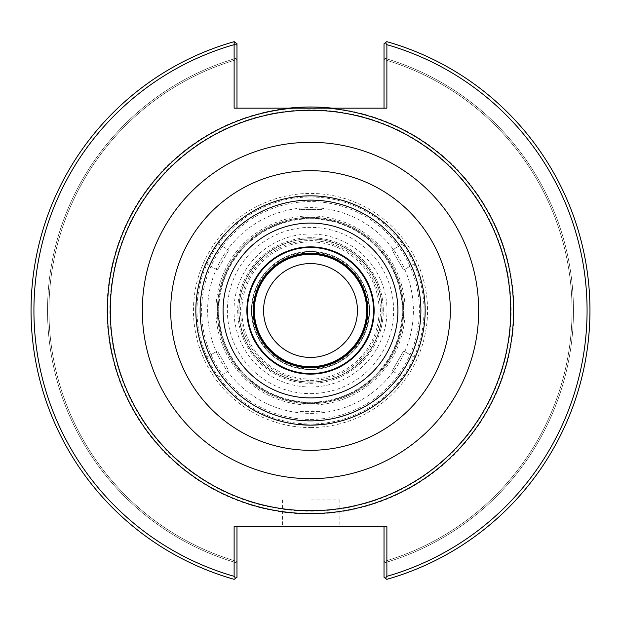 <?xml version="1.0" encoding="UTF-8"?>
<svg xmlns="http://www.w3.org/2000/svg" width="621" height="621" viewBox="0 0 621 621"><rect width="100%" height="100%" fill="white"/><g stroke="black" fill="none" stroke-linecap="round" stroke-linejoin="round"><path stroke-width="0.47" stroke-dasharray="3.1 2.33" d="M299.912 196.345A114.644 114.644 0 0 0 299.035 196.43A114.644 114.644 0 0 1 299.912 196.345L310.5 195.856L321.088 196.345L310.5 195.856A114.644 114.644 0 0 0 195.856 310.5A114.644 114.644 0 0 0 310.5 425.144A114.644 114.644 0 0 0 425.144 310.5A114.644 114.644 0 0 0 310.5 195.856A114.644 114.644 0 0 0 195.856 310.5A114.644 114.644 0 0 0 310.5 425.144A114.644 114.644 0 0 0 425.144 310.5A114.644 114.644 0 0 0 310.5 195.856L302.396 196.143M357.44 310.5A46.94 46.94 0 0 0 310.5 263.56A46.94 46.94 0 0 0 263.56 310.5A46.94 46.94 0 0 0 310.5 357.44A46.94 46.94 0 0 0 357.44 310.5M310.5 251.458A59.042 59.042 0 0 0 251.458 310.5A59.042 59.042 0 0 0 310.5 369.542A59.042 59.042 0 0 0 369.542 310.5A59.042 59.042 0 0 0 310.5 251.458A59.042 59.042 0 0 0 251.458 310.5A59.042 59.042 0 0 0 310.5 369.542A59.042 59.042 0 0 0 369.542 310.5A59.042 59.042 0 0 0 310.5 251.458A59.042 59.042 0 0 0 251.458 310.5A59.042 59.042 0 0 0 310.5 369.542A59.042 59.042 0 0 0 369.542 310.5A59.042 59.042 0 0 0 310.5 251.458A59.042 59.042 0 0 0 251.458 310.5A59.042 59.042 0 0 0 310.5 369.542A59.042 59.042 0 0 0 369.542 310.5A59.042 59.042 0 0 0 310.5 251.458M415.022 263.389A114.644 114.644 0 0 0 414.657 262.598L409.79 253.174L404.069 244.247A114.644 114.644 0 0 0 403.557 243.533L392.138 250.123L403.603 269.988L392.138 250.123L403.557 243.533A114.644 114.644 0 0 1 404.069 244.247L409.79 253.174L414.657 262.598A114.644 114.644 0 0 1 415.022 263.389L403.603 269.988L415.022 263.389M217.443 243.533A114.644 114.644 0 0 0 216.931 244.247L211.21 253.174L206.343 262.598A114.644 114.644 0 0 0 205.978 263.389L217.397 269.988L228.862 250.123L217.397 269.988L205.978 263.389A114.644 114.644 0 0 1 206.343 262.598L211.21 253.174L216.931 244.247A114.644 114.644 0 0 1 217.443 243.533L228.862 250.123L217.443 243.533M207.406 360.661L206.343 358.402A114.644 114.644 0 0 1 205.978 357.611L217.397 351.012L205.978 357.611A114.644 114.644 0 0 0 206.343 358.402L211.21 367.826M216.931 376.753A114.644 114.644 0 0 0 217.443 377.467L228.862 370.877L217.397 351.012L228.862 370.877L217.443 377.467A114.644 114.644 0 0 1 216.931 376.753L213.484 371.583L216.931 376.753M321.088 424.655A114.644 114.644 0 0 0 321.965 424.57L321.965 411.389L299.035 411.389L321.965 411.389L321.965 424.57A114.644 114.644 0 0 1 321.088 424.655M407.516 371.583L404.069 376.753A114.644 114.644 0 0 1 403.557 377.467L392.138 370.877L403.557 377.467A114.644 114.644 0 0 0 404.069 376.753L409.79 367.826L414.657 358.402A114.644 114.644 0 0 0 415.022 357.611L403.603 351.012L392.138 370.877L403.603 351.012L415.022 357.611A114.644 114.644 0 0 1 414.657 358.402L411.909 363.984M402.214 310.5A91.714 91.714 0 0 0 310.5 218.786A91.714 91.714 0 0 0 218.786 310.5A91.714 91.714 0 0 0 310.5 402.214A91.714 91.714 0 0 0 402.214 310.5A91.714 91.714 0 0 0 310.5 218.786A91.714 91.714 0 0 0 218.786 310.5A91.714 91.714 0 0 0 310.5 402.214A91.714 91.714 0 0 0 402.214 310.5A91.714 91.714 0 0 0 310.5 218.786A91.714 91.714 0 0 0 218.786 310.5A91.714 91.714 0 0 0 310.5 402.214A91.714 91.714 0 0 0 402.214 310.5M310.5 252.957A57.543 57.543 0 0 0 252.957 310.5A57.543 57.543 0 0 0 310.5 368.043A57.543 57.543 0 0 0 368.043 310.5A57.543 57.543 0 0 0 310.5 252.957M247.531 310.5A62.969 62.969 0 0 1 310.5 247.531A62.969 62.969 0 0 1 373.469 310.5A62.969 62.969 0 0 1 310.5 373.469A62.969 62.969 0 0 1 247.531 310.5A62.969 62.969 0 0 0 310.5 373.469A62.969 62.969 0 0 0 373.469 310.5A62.969 62.969 0 0 0 310.5 247.531A62.969 62.969 0 0 0 247.531 310.5M384.019 108.147L384.019 43.757L385.4 42.709L386.883 44.673L386.883 108.147L288.936 108.147A203.494 203.494 0 0 0 107.511 324.892A203.494 203.494 0 0 0 317.704 513.87A203.494 203.494 0 0 0 513.994 310.5A203.494 203.494 0 0 0 332.064 108.147M386.883 576.327L385.4 578.291L386.782 579.339L384.019 577.243L384.019 526.608L386.883 526.608L386.883 576.327A276.586 276.586 0 0 0 386.883 44.673M384.019 526.608L234.117 526.608L236.981 526.608L234.117 526.608L234.117 576.327A276.586 276.586 0 0 1 234.117 44.673L235.6 42.709L236.981 43.757L234.218 41.661A279.45 279.45 0 0 0 234.218 579.339L235.6 578.291L234.117 576.327M236.981 43.757L236.981 108.147L234.117 108.147L234.117 44.673M236.981 108.147L288.936 108.147M385.4 578.291L386.782 579.339A279.45 279.45 0 0 0 386.782 41.661L385.4 42.709M384.019 43.757L386.782 41.661L384.019 43.757L384.019 58.017L384.019 43.757M386.782 579.339A279.45 279.45 0 0 0 386.782 41.661A279.45 279.45 0 0 1 386.782 579.339M384.019 59.507L384.019 58.017L384.019 59.507A261.534 261.534 0 0 1 384.019 561.493L384.019 562.983L384.019 561.493A261.534 261.534 0 0 0 384.019 59.507A261.534 261.534 0 0 1 384.019 561.493A261.534 261.534 0 0 0 384.019 59.507M235.6 42.709L234.218 41.661A279.45 279.45 0 0 0 234.218 579.339L236.981 577.243L234.218 579.339A279.45 279.45 0 0 1 234.171 41.677M236.981 526.608L236.981 577.243L236.981 562.983L236.981 577.243L235.6 578.291M236.981 561.493L236.981 562.983L236.981 561.493A261.534 261.534 0 0 1 236.981 59.507A261.534 261.534 0 0 0 236.981 561.493A261.534 261.534 0 0 1 236.981 59.507M311.191 499.952L339.858 499.952L311.191 499.952M311.191 526.608L339.858 526.608L311.191 526.608M510.703 310.5A200.203 200.203 0 0 0 310.5 110.297A200.203 200.203 0 0 0 110.297 310.5A200.203 200.203 0 0 0 310.5 510.703A200.203 200.203 0 0 0 510.703 310.5M383.297 310.5A72.797 72.797 0 0 0 310.5 237.703A72.797 72.797 0 0 0 237.703 310.5A72.797 72.797 0 0 0 310.5 383.297A72.797 72.797 0 0 0 383.297 310.5M310.5 237.703A72.797 72.797 0 0 0 237.703 310.5A72.797 72.797 0 0 0 310.5 383.297A72.797 72.797 0 0 0 383.297 310.5A72.797 72.797 0 0 0 310.5 237.703M310.5 238.844A71.656 71.656 0 0 0 238.844 310.5A71.656 71.656 0 0 0 310.5 382.156A71.656 71.656 0 0 0 382.156 310.5A71.656 71.656 0 0 0 310.5 238.844A71.656 71.656 0 0 0 238.844 310.5A71.656 71.656 0 0 0 310.5 382.156A71.656 71.656 0 0 0 382.156 310.5A71.656 71.656 0 0 0 310.5 238.844A71.656 71.656 0 0 0 238.844 310.5A71.656 71.656 0 0 0 310.5 382.156A71.656 71.656 0 0 0 382.156 310.5A71.656 71.656 0 0 0 310.5 238.844M310.5 387.007A76.507 76.507 0 0 0 387.007 310.5A76.507 76.507 0 0 0 310.5 233.993A76.507 76.507 0 0 0 233.993 310.5A76.507 76.507 0 0 0 310.5 387.007M310.5 511.13A200.63 200.63 0 0 0 511.13 310.5A200.63 200.63 0 0 0 310.5 109.87A200.63 200.63 0 0 0 109.87 310.5A200.63 200.63 0 0 0 310.5 511.13A200.63 200.63 0 0 0 511.13 310.5A200.63 200.63 0 0 0 310.5 109.87A200.63 200.63 0 0 0 109.87 310.5A200.63 200.63 0 0 0 310.5 511.13A200.63 200.63 0 0 0 511.13 310.5A200.63 200.63 0 0 0 310.5 109.87A200.63 200.63 0 0 0 109.87 310.5A200.63 200.63 0 0 0 310.5 511.13M299.035 196.43L299.035 209.611L321.965 209.611L299.035 209.611L299.035 196.43M321.965 196.43L321.965 209.611L321.965 196.43M299.035 424.57L299.035 411.389L299.035 424.57M310.5 247.445A63.055 63.055 0 0 0 247.445 310.5A63.055 63.055 0 0 0 310.5 373.555A63.055 63.055 0 0 0 373.555 310.5A63.055 63.055 0 0 0 310.5 247.445M310.5 253.748A56.752 56.752 0 0 0 253.748 310.5A56.752 56.752 0 0 0 310.5 367.252A56.752 56.752 0 0 0 367.252 310.5A56.752 56.752 0 0 0 310.5 253.748M310.5 252.033A58.467 58.467 0 0 0 252.033 310.5A58.467 58.467 0 0 0 310.5 368.967A58.467 58.467 0 0 0 368.967 310.5A58.467 58.467 0 0 0 310.5 252.033M310.5 403.65A93.15 93.15 0 0 0 403.65 310.5A93.15 93.15 0 0 0 310.5 217.35A93.15 93.15 0 0 0 217.35 310.5A93.15 93.15 0 0 0 310.5 403.65A93.15 93.15 0 0 0 403.65 310.5A93.15 93.15 0 0 0 310.5 217.35A93.15 93.15 0 0 0 217.35 310.5A93.15 93.15 0 0 0 310.5 403.65M310.5 223.079A87.421 87.421 0 0 0 223.079 310.5A87.421 87.421 0 0 0 310.5 397.921A87.421 87.421 0 0 0 397.921 310.5A87.421 87.421 0 0 0 310.5 223.079A87.421 87.421 0 0 0 223.079 310.5A87.421 87.421 0 0 0 310.5 397.921A87.421 87.421 0 0 0 397.921 310.5A87.421 87.421 0 0 0 310.5 223.079M310.5 218.212A92.288 92.288 0 0 0 218.212 310.5A92.288 92.288 0 0 0 310.5 402.788A92.288 92.288 0 0 0 402.788 310.5A92.288 92.288 0 0 0 310.5 218.212A92.288 92.288 0 0 0 218.212 310.5A92.288 92.288 0 0 0 310.5 402.788A92.288 92.288 0 0 0 402.788 310.5A92.288 92.288 0 0 0 310.5 218.212M310.5 424.003A113.503 113.503 0 0 0 424.003 310.5A113.503 113.503 0 0 0 310.5 196.997A113.503 113.503 0 0 0 196.997 310.5A113.503 113.503 0 0 0 310.5 424.003M310.5 419.416A108.916 108.916 0 0 0 419.416 310.5A108.916 108.916 0 0 0 310.5 201.584A108.916 108.916 0 0 0 201.584 310.5A108.916 108.916 0 0 0 310.5 419.416M310.5 405.086A94.586 94.586 0 0 0 405.086 310.5A94.586 94.586 0 0 0 310.5 215.914A94.586 94.586 0 0 0 215.914 310.5A94.586 94.586 0 0 0 310.5 405.086M310.5 393.621A83.121 83.121 0 0 0 393.621 310.5A83.121 83.121 0 0 0 310.5 227.379A83.121 83.121 0 0 0 227.379 310.5A83.121 83.121 0 0 0 310.5 393.621M310.5 381.962A71.462 71.462 0 0 0 381.962 310.5A71.462 71.462 0 0 0 310.5 239.038A71.462 71.462 0 0 0 239.038 310.5A71.462 71.462 0 0 0 310.5 381.962M310.5 379.105A68.605 68.605 0 0 0 379.105 310.5A68.605 68.605 0 0 0 310.5 241.895A68.605 68.605 0 0 0 241.895 310.5A68.605 68.605 0 0 0 310.5 379.105M384.019 562.983A262.97 262.97 0 0 0 384.019 58.017A262.97 262.97 0 0 1 384.019 562.983M236.981 58.017A262.97 262.97 0 0 0 236.981 562.983A262.97 262.97 0 0 1 236.981 58.017M310.5 380.432A69.932 69.932 0 0 0 380.432 310.5A69.932 69.932 0 0 0 310.5 240.568A69.932 69.932 0 0 0 240.568 310.5A69.932 69.932 0 0 0 310.5 380.432M310.5 413.376A102.876 102.876 0 0 0 413.376 310.5A102.876 102.876 0 0 0 310.5 207.624A102.876 102.876 0 0 0 207.624 310.5A102.876 102.876 0 0 0 310.5 413.376M310.5 427.558A117.059 117.059 0 0 0 427.558 310.5A117.059 117.059 0 0 0 310.5 193.441A117.059 117.059 0 0 0 193.441 310.5A117.059 117.059 0 0 0 310.5 427.558M282.532 499.952L282.532 526.608M339.858 499.952L339.858 526.608"/><path stroke-width="0.93" d="M310.5 510.703A200.203 200.203 0 0 0 510.703 310.5A200.203 200.203 0 0 0 310.5 110.297A200.203 200.203 0 0 0 110.297 310.5A200.203 200.203 0 0 0 310.5 510.703M357.44 310.5A46.94 46.94 0 0 1 287.034 351.144A46.94 46.94 0 0 1 287.034 269.856A46.94 46.94 0 0 1 357.44 310.5M302.396 196.143L299.035 196.43A114.644 114.644 0 0 0 217.443 243.533L216.931 244.247A114.644 114.644 0 0 0 206.343 262.598L205.978 263.389A114.644 114.644 0 0 0 205.978 357.611L206.343 358.402A114.644 114.644 0 0 0 216.931 376.753L217.443 377.467A114.644 114.644 0 0 0 310.5 425.144L321.965 424.57A114.644 114.644 0 0 0 403.557 377.467L404.069 376.753A114.644 114.644 0 0 0 414.657 358.402L415.022 357.611A114.644 114.644 0 0 0 415.022 263.389L414.657 262.598A114.644 114.644 0 0 0 404.069 244.247L403.557 243.533A114.644 114.644 0 0 0 299.912 196.345L299.035 196.43A114.644 114.644 0 0 0 217.443 243.533L216.931 244.247A114.644 114.644 0 0 0 206.343 262.598L205.978 263.389A114.644 114.644 0 0 0 205.978 357.611L206.343 358.402A114.644 114.644 0 0 0 216.931 376.753L217.443 377.467A114.644 114.644 0 0 0 321.088 424.655A114.644 114.644 0 0 1 310.5 425.144L321.965 424.57A114.644 114.644 0 0 0 403.557 377.467L404.069 376.753A114.644 114.644 0 0 0 414.657 358.402L415.022 357.611A114.644 114.644 0 0 0 310.5 195.856A114.644 114.644 0 0 0 195.856 310.5A114.644 114.644 0 0 0 310.5 425.144L299.035 424.57L310.5 425.144A114.644 114.644 0 0 0 415.022 263.389L414.657 262.598A114.644 114.644 0 0 0 404.069 244.247L403.557 243.533A114.644 114.644 0 0 0 299.912 196.345M385.4 42.709L386.782 41.661A279.45 279.45 0 0 1 386.782 579.339L385.4 578.291L386.883 576.327A276.586 276.586 0 0 0 386.883 44.673L385.4 42.709L384.019 43.757L384.019 108.147M327.539 108.147L293.461 108.147A203.067 203.067 0 0 0 107.751 321.864A203.067 203.067 0 0 0 316.182 513.489A203.067 203.067 0 0 0 513.567 310.5A203.067 203.067 0 0 0 327.539 108.147L386.883 108.147L386.883 44.673M293.461 108.147L234.117 108.147L234.117 44.673A276.586 276.586 0 0 0 234.117 576.327L235.6 578.291L234.218 579.339A279.45 279.45 0 0 1 234.171 41.677L234.117 44.673M386.883 576.327L386.883 526.608L234.117 526.608L234.117 576.327M236.981 108.147L236.981 45.023L234.171 44.603M236.981 45.023L236.981 43.757L234.171 41.677A279.45 279.45 0 0 1 234.218 41.661L236.981 43.757M235.6 578.291L236.981 577.243L236.981 526.608M384.019 526.608L384.019 577.243L385.4 578.291M332.064 108.147A203.494 203.494 0 0 0 288.936 108.147M211.21 367.826L207.406 360.661M321.965 196.43L321.088 196.345L321.965 196.43M411.909 363.984L407.516 371.583M310.5 397.921A87.421 87.421 0 0 0 397.921 310.5A87.421 87.421 0 0 0 310.5 223.079A87.421 87.421 0 0 0 223.079 310.5A87.421 87.421 0 0 0 310.5 397.921M310.5 374.129A63.629 63.629 0 0 0 374.129 310.5A63.629 63.629 0 0 0 310.5 246.871A63.629 63.629 0 0 0 246.871 310.5A63.629 63.629 0 0 0 310.5 374.129M310.5 247.445A63.055 63.055 0 0 0 247.445 310.5A63.055 63.055 0 0 0 310.5 373.555A63.055 63.055 0 0 0 373.555 310.5A63.055 63.055 0 0 0 310.5 247.445M310.5 367.826A57.326 57.326 0 0 0 367.826 310.5A57.326 57.326 0 0 0 310.5 253.174A57.326 57.326 0 0 0 253.174 310.5A57.326 57.326 0 0 0 310.5 367.826M310.5 253.748A56.752 56.752 0 0 0 253.748 310.5A56.752 56.752 0 0 0 310.5 367.252A56.752 56.752 0 0 0 367.252 310.5A56.752 56.752 0 0 0 310.5 253.748M310.5 170.697A139.803 139.803 0 0 1 450.303 310.5A139.803 139.803 0 0 1 310.5 450.303A139.803 139.803 0 0 1 170.697 310.5A139.803 139.803 0 0 1 310.5 170.697M310.5 478.675A168.175 168.175 0 0 0 478.675 310.5A168.175 168.175 0 0 0 310.5 142.325A168.175 168.175 0 0 0 142.325 310.5A168.175 168.175 0 0 0 310.5 478.675M366.677 310.5A56.177 56.177 0 0 0 310.5 254.323A56.177 56.177 0 0 0 254.323 310.5A56.177 56.177 0 0 0 310.5 366.677A56.177 56.177 0 0 0 366.677 310.5M310.5 420.898A110.398 110.398 0 0 0 420.898 310.5A110.398 110.398 0 0 0 310.5 200.102A110.398 110.398 0 0 0 200.102 310.5A110.398 110.398 0 0 0 310.5 420.898"/></g></svg>
